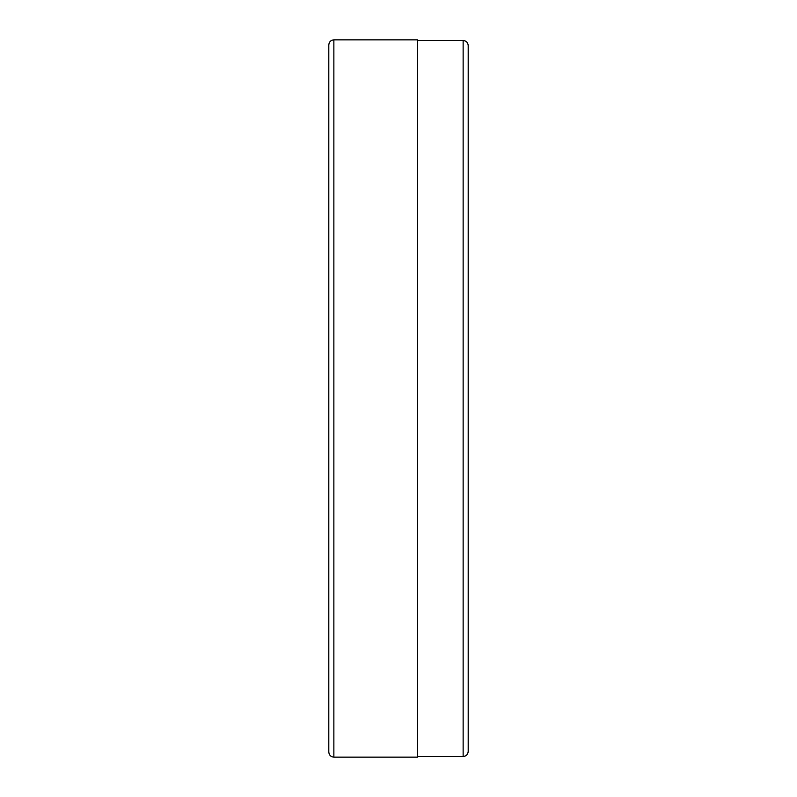 <?xml version="1.0" encoding="UTF-8"?>
<svg xmlns="http://www.w3.org/2000/svg" width="797" height="797" viewBox="0 0 797 797"><rect width="100%" height="100%" fill="white"/><g stroke="black" fill="none" stroke-linecap="round" stroke-linejoin="round"><path stroke-width="1.2" d="M333.863 757.15L417.508 757.15L417.508 39.85L333.863 39.85C330.815 40.119 329.131 41.813 328.802 44.921L328.802 752.079C329.131 755.187 330.815 756.881 333.863 757.15L333.863 39.85M328.802 385.828L328.802 411.172M468.198 700.483L468.198 701.669M468.198 638.467L468.198 694.167M463.137 40.488L463.137 756.512C466.185 756.243 467.869 754.55 468.198 751.451L468.198 45.549C467.899 42.47 466.215 40.786 463.137 40.488L417.508 40.488M463.137 756.512L417.508 756.512"/></g></svg>
